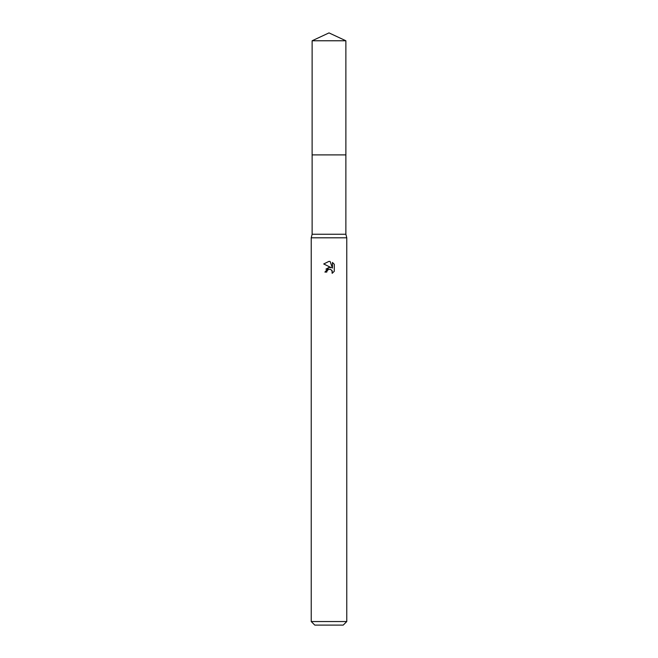 <?xml version="1.0" encoding="UTF-8"?>
<svg xmlns="http://www.w3.org/2000/svg" width="658" height="658" viewBox="0 0 658 658"><rect width="100%" height="100%" fill="white"/><g stroke="black" fill="none" stroke-linecap="round" stroke-linejoin="round"><path stroke-width="0.99" d="M345.878 154.901L345.878 234.248L312.122 234.248L312.122 154.901L345.886 154.893L312.114 154.893L312.122 40.771L329 32.9L345.878 40.771L345.886 154.893M312.122 234.248L311.234 237.801L346.766 237.801L346.766 621.547L311.234 621.547L314.787 625.1L343.213 625.1L346.766 621.547M326.779 272.083L327.084 270.792L326.779 272.083L324.912 272.083L329 267.411L331.262 267.683L323.72 263.965L329 261.366L330.143 261.489L332.446 268.119L332.446 262.443L334.28 264.294L334.28 271.302L332.158 273.333L332.241 270.973L330.703 269.443L329 269.295L329.855 269.237M331.961 270.463L332.158 273.333L334.28 271.302M331.262 267.683L330.324 267.436M329.016 267.411L325.916 269.155M328.556 269.426L327.084 270.792M334.28 264.294L332.446 262.443M330.143 261.489L329.115 261.374M329 261.366L323.72 263.965M312.122 40.771L345.878 40.771M345.878 234.248L346.766 237.801M311.234 237.801L311.234 621.547"/></g></svg>
